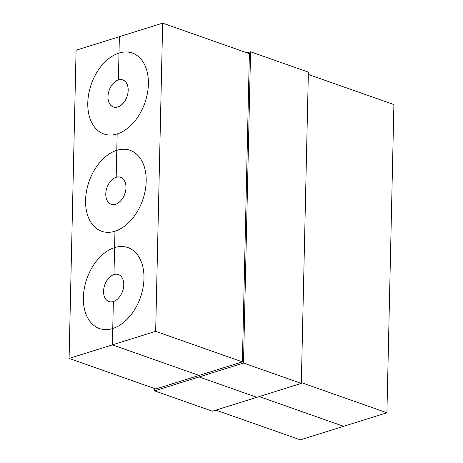 <?xml version="1.0" encoding="UTF-8"?>
<svg xmlns="http://www.w3.org/2000/svg" width="463" height="463" viewBox="0 0 463 463"><rect width="100%" height="100%" fill="white"/><g stroke="black" fill="none" stroke-linecap="round" stroke-linejoin="round"><path stroke-width="0.69" d="M112.752 328.504A42.897 28.37 -70.6 0 0 142.969 288.027A42.897 28.37 -70.6 0 0 127.915 247.589A42.897 28.37 -70.6 0 0 114.587 247.607L114.957 231.234A42.897 28.37 -70.6 0 0 145.174 190.756A42.897 28.37 -70.6 0 0 130.126 150.319A42.897 28.37 -70.6 0 0 116.792 150.336L117.168 133.963A42.897 28.37 -70.6 0 0 147.384 93.485A42.897 28.37 -70.6 0 0 132.331 53.054A42.897 28.37 -70.6 0 0 119.003 53.066L119.373 36.693L162.663 23.15L155.666 331.329L112.382 344.871L112.752 328.504A42.897 28.37 -70.6 0 0 142.969 288.027A42.897 28.37 -70.6 0 0 127.915 247.589A42.897 28.37 -70.6 0 0 114.587 247.607L113.973 274.571A14.301 9.457 -70.6 0 0 103.903 288.061A14.301 9.457 -70.6 0 0 108.921 301.54A14.301 9.457 -70.6 0 0 113.366 301.535A14.301 9.457 -70.6 0 0 123.436 288.044A14.301 9.457 -70.6 0 0 118.418 274.565A14.301 9.457 -70.6 0 0 113.973 274.571L114.587 247.607A42.897 28.37 -70.6 0 0 84.37 288.084A42.897 28.37 -70.6 0 0 99.423 328.516A42.897 28.37 -70.6 0 0 112.752 328.504L113.366 301.535L112.382 344.871L69.091 358.42L76.088 50.235L119.373 36.693L118.389 80.03A14.301 9.457 -70.6 0 0 108.319 93.526A14.301 9.457 -70.6 0 0 113.337 106.999A14.301 9.457 -70.6 0 0 117.776 106.999A14.301 9.457 -70.6 0 0 127.852 93.503A14.301 9.457 -70.6 0 0 122.834 80.03A14.301 9.457 -70.6 0 0 118.389 80.03L119.003 53.066A42.897 28.37 -70.6 0 0 88.786 93.543A42.897 28.37 -70.6 0 0 103.834 133.975A42.897 28.37 -70.6 0 0 117.168 133.963A42.897 28.37 -70.6 0 0 147.384 93.485A42.897 28.37 -70.6 0 0 132.331 53.054A42.897 28.37 -70.6 0 0 119.003 53.066A42.897 28.37 -70.6 0 0 88.786 93.543A42.897 28.37 -70.6 0 0 103.834 133.975A42.897 28.37 -70.6 0 0 117.168 133.963L116.184 177.3A14.301 9.457 -70.6 0 0 106.108 190.791A14.301 9.457 -70.6 0 0 111.126 204.27A14.301 9.457 -70.6 0 0 115.571 204.264A14.301 9.457 -70.6 0 0 125.641 190.773A14.301 9.457 -70.6 0 0 120.629 177.294A14.301 9.457 -70.6 0 0 116.184 177.3L116.792 150.336A42.897 28.37 -70.6 0 0 86.581 190.814A42.897 28.37 -70.6 0 0 101.628 231.245A42.897 28.37 -70.6 0 0 114.957 231.234A42.897 28.37 -70.6 0 0 145.174 190.756A42.897 28.37 -70.6 0 0 130.126 150.319A42.897 28.37 -70.6 0 0 116.792 150.336A42.897 28.37 -70.6 0 0 86.581 190.814A42.897 28.37 -70.6 0 0 101.628 231.245A42.897 28.37 -70.6 0 0 114.957 231.234L114.587 247.607A42.897 28.37 -70.6 0 0 84.37 288.084A42.897 28.37 -70.6 0 0 99.423 328.516A42.897 28.37 -70.6 0 0 112.752 328.504M215.92 410.125L300.337 439.85L386.912 412.764L393.909 104.58L308.329 74.445M155.666 331.329L242.386 361.869L199.096 375.412L112.382 344.871L199.096 375.412L199.061 376.951L243.503 363.05L250.57 51.787L247.08 52.875M301.332 382.629L386.912 412.764M343.627 426.307L259.211 396.577L343.627 426.307M162.663 23.15L249.378 53.685L242.386 361.869M69.091 358.42L155.811 388.955L199.096 375.412L199.061 376.951L256.872 397.312L212.43 411.213L154.619 390.859L199.061 376.951L256.872 397.312L301.315 383.405L243.503 363.05M250.57 51.787L308.381 72.141L301.315 383.405M154.671 388.555L154.619 390.859M103.567 291.215A14.301 9.457 -70.6 0 0 108.921 301.54A14.301 9.457 -70.6 0 0 122.591 291.192A14.301 9.457 -70.6 0 0 118.418 274.565A14.301 9.457 -70.6 0 0 103.567 291.215M105.778 193.904A14.301 9.457 -70.6 0 0 111.126 204.235A14.301 9.457 -70.6 0 0 124.796 193.887A14.301 9.457 -70.6 0 0 120.629 177.26A14.301 9.457 -70.6 0 0 105.778 193.904M107.983 96.599A14.301 9.457 -70.6 0 0 113.337 106.924A14.301 9.457 -70.6 0 0 127.007 96.576A14.301 9.457 -70.6 0 0 122.834 79.949A14.301 9.457 -70.6 0 0 107.983 96.599M111.126 204.235L111.78 204.461M113.337 106.924L114.263 107.248"/></g></svg>
